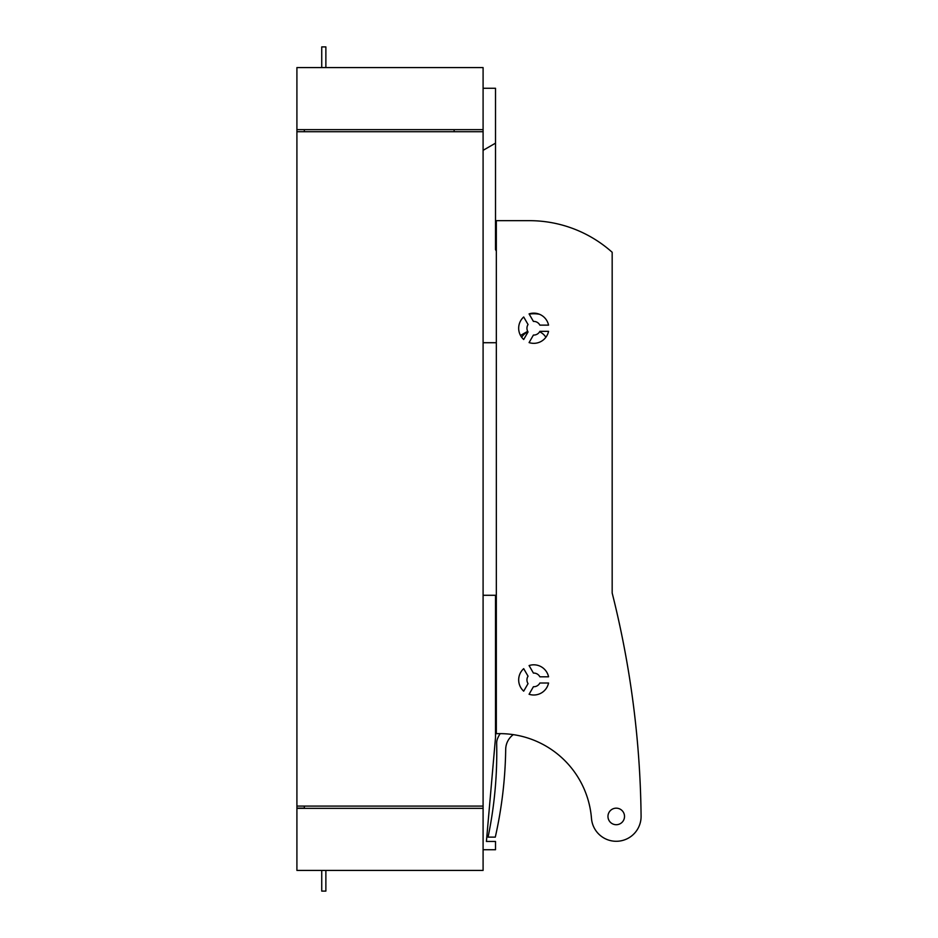 <?xml version="1.0" encoding="UTF-8"?>
<svg xmlns="http://www.w3.org/2000/svg" width="938" height="938" viewBox="0 0 938 938"><rect width="100%" height="100%" fill="white"/><g stroke="black" fill="none" stroke-linecap="round" stroke-linejoin="round"><path stroke-width="1.41" d="M304.358 129.643L304.358 131.719M296.912 129.643L296.912 131.719L483.093 131.719L483.093 129.643L296.912 129.643L296.912 67.583L483.093 67.583L483.093 129.643M483.093 131.719L483.093 806.094L296.912 806.094L296.912 808.169L304.358 808.169L304.358 806.094M296.912 806.094L296.912 131.719M483.093 806.094L483.093 808.357L296.912 808.357L296.912 870.417L483.093 870.417L483.093 849.722L495.51 849.722L495.51 841.456L486.412 841.456L495.51 737.561L495.51 595.278L496.331 595.36M483.093 808.357L483.093 849.722M325.873 870.417L325.873 891.1L321.734 891.1L321.734 870.417M483.093 595.278L495.51 595.278M495.51 717.336L496.331 717.113M483.093 88.278L495.51 88.278L495.51 249.625L496.331 251.056M483.093 150.338L495.51 143.162M454.133 129.643L454.133 131.719M483.093 342.722L496.331 342.722M527.684 331.313L520.508 335.452M321.734 67.583L321.734 46.9L325.873 46.9L325.873 67.583M612.174 593.027A953.747 953.747 0 0 1 629.621 678.455A953.747 953.747 0 0 0 612.174 593.027L612.174 252.275A124.121 124.121 0 0 0 529.431 220.665L496.331 220.665L496.331 733.692A92.053 92.053 0 0 1 591.479 818.405A24.845 24.845 0 0 0 630.746 836.614A24.845 24.845 0 0 0 641.088 816.177A953.747 953.747 0 0 0 629.621 678.455A953.747 953.747 0 0 1 641.088 816.177M548.554 683.016L539.854 683.016A6.824 6.824 0 0 1 533.417 686.722L529.079 694.261A15.102 15.102 0 0 0 548.554 683.016M528.047 331.946A6.824 6.824 0 0 1 528.047 324.525L523.697 316.985A15.102 15.102 0 0 0 523.697 339.486L528.047 331.946M529.079 665.558A15.102 15.102 0 0 1 548.554 676.802L539.854 676.802A6.824 6.824 0 0 0 533.417 673.085L529.079 665.558M528.047 683.626A6.824 6.824 0 0 1 528.047 676.192L523.697 668.665A15.102 15.102 0 0 0 523.697 691.154L528.047 683.626M529.079 313.89A15.102 15.102 0 0 1 548.554 325.134L539.854 325.134A6.824 6.824 0 0 0 533.417 321.417L529.196 314.101A31.024 31.024 0 0 1 539.62 314.312M548.554 331.337A15.102 15.102 0 0 1 529.079 342.593L533.417 335.054A6.824 6.824 0 0 0 539.854 331.337L548.554 331.337M500.177 733.633A28.961 28.961 0 0 0 497.644 738.358A12.417 12.417 0 0 0 496.671 743.471A413.728 413.728 0 0 1 488.053 837.13L495.299 837.13A426.966 426.966 0 0 0 505.699 749.356A18.619 18.619 0 0 1 513.274 734.642M616.243 824.713A8.278 8.278 0 0 1 607.965 816.435A8.278 8.278 0 0 1 616.243 808.169A8.278 8.278 0 0 1 624.52 816.435A8.278 8.278 0 0 1 616.243 824.713M588.724 802.248A92.053 92.053 0 0 1 591.479 818.405M612.174 252.275L612.174 552.259M545.869 337.281A14.234 14.234 0 0 0 539.608 331.794M527.953 331.794A14.234 14.234 0 0 0 521.68 337.281"/></g></svg>
